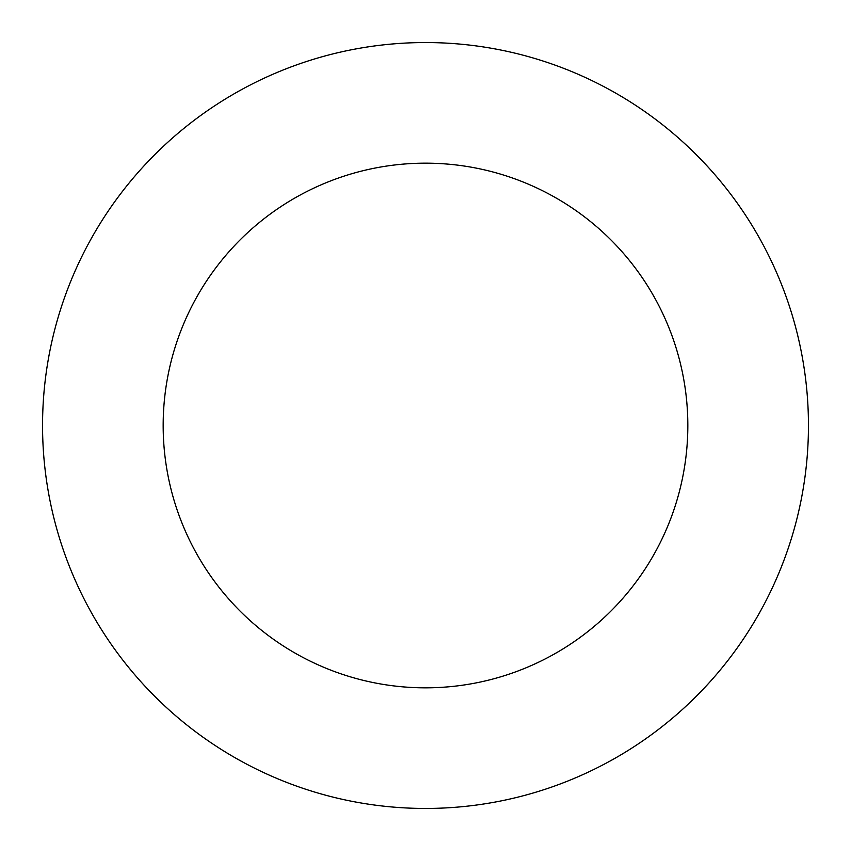 <?xml version="1.0" encoding="UTF-8"?>
<svg xmlns="http://www.w3.org/2000/svg" width="851" height="851" viewBox="0 0 851 851"><rect width="100%" height="100%" fill="white"/><g stroke="black" fill="none" stroke-linecap="round" stroke-linejoin="round"><path stroke-width="1.28" d="M425.5 808.45A382.95 382.95 0 0 1 42.55 425.5A382.95 382.95 0 0 1 425.5 42.55A382.95 382.95 0 0 1 808.45 425.5A382.95 382.95 0 0 1 425.5 808.45M425.5 163.169A262.331 262.331 0 0 1 687.831 425.5A262.331 262.331 0 0 1 425.5 687.831A262.331 262.331 0 0 1 163.169 425.5A262.331 262.331 0 0 1 425.5 163.169"/></g></svg>
